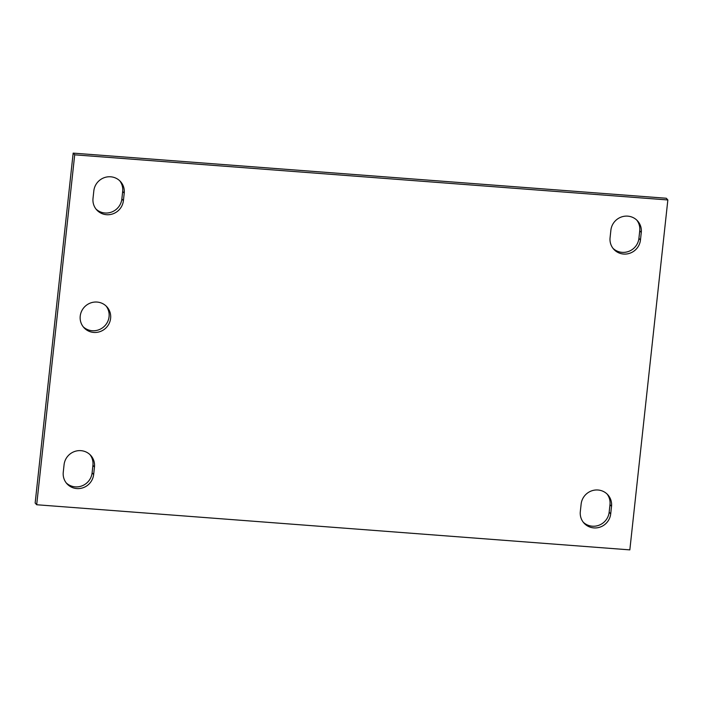 <?xml version="1.0" encoding="UTF-8"?>
<svg xmlns="http://www.w3.org/2000/svg" width="703" height="703" viewBox="0 0 703 703"><rect width="100%" height="100%" fill="white"/><g stroke="black" fill="none" stroke-linecap="round" stroke-linejoin="round"><path stroke-width="1.05" d="M83.165 326.746A15.501 15.009 138 0 0 92.225 330.726A15.501 15.009 138 0 0 107.146 322.668A15.501 15.009 138 0 0 106.127 306.051M93.763 332.44A15.501 15.009 -42 0 1 83.903 327.624A15.501 15.009 -42 0 1 85.371 306.104A15.501 15.009 -42 0 1 106.935 306.868A15.501 15.009 -42 0 1 108.965 323.855A15.501 15.009 -42 0 1 93.763 332.44M95.951 209.011A15.501 15.009 138 0 0 111.803 211.981A15.501 15.009 138 0 0 121.856 198.967L122.682 191.436A15.501 15.009 138 0 0 119.738 180.785M124.22 193.14L123.403 200.671A15.501 15.009 -42 0 1 112.788 213.888A15.501 15.009 -42 0 1 96.689 209.889A15.501 15.009 -42 0 1 93.016 198.36L93.833 190.829A15.501 15.009 -42 0 1 104.439 177.604A15.501 15.009 -42 0 1 120.538 181.602A15.501 15.009 -42 0 1 124.22 193.14L122.682 191.436M583.262 522.215A15.501 15.009 138 0 0 599.114 525.185A15.501 15.009 138 0 0 609.167 512.171L609.984 504.64A15.501 15.009 138 0 0 607.049 493.989M611.522 506.345L610.705 513.884A15.501 15.009 -42 0 1 600.098 527.101A15.501 15.009 -42 0 1 584 523.102A15.501 15.009 -42 0 1 580.318 511.564L581.144 504.033A15.501 15.009 -42 0 1 591.75 490.817A15.501 15.009 -42 0 1 607.849 494.815A15.501 15.009 -42 0 1 611.522 506.345L609.984 504.64M66.205 482.873A15.501 15.009 138 0 0 82.058 485.843A15.501 15.009 138 0 0 92.111 472.829L92.928 465.289A15.501 15.009 138 0 0 89.984 454.648M94.466 467.003L93.648 474.534A15.501 15.009 -42 0 1 83.042 487.75A15.501 15.009 -42 0 1 66.934 483.752A15.501 15.009 -42 0 1 63.261 472.223L64.078 464.692A15.501 15.009 -42 0 1 74.694 451.467A15.501 15.009 -42 0 1 90.792 455.465A15.501 15.009 -42 0 1 94.466 467.003L92.928 465.289M613.016 248.352A15.501 15.009 138 0 0 628.869 251.331A15.501 15.009 138 0 0 638.922 238.308L639.739 230.777A15.501 15.009 138 0 0 636.795 220.127M641.277 232.482L640.459 240.022A15.501 15.009 -42 0 1 629.853 253.238A15.501 15.009 -42 0 1 613.745 249.24A15.501 15.009 -42 0 1 610.072 237.711L610.889 230.171A15.501 15.009 -42 0 1 621.496 216.955A15.501 15.009 -42 0 1 637.603 220.953A15.501 15.009 -42 0 1 641.277 232.482L639.739 230.777M74.703 154.827L667.85 199.96L629.835 549.878L36.688 504.745L74.703 154.827L73.165 153.122L35.15 503.04L36.688 504.745M73.165 153.122L666.312 198.255L667.85 199.96M123.403 200.671L121.856 198.967M610.705 513.884L609.167 512.171M93.648 474.534L92.111 472.829M640.459 240.022L638.922 238.308"/></g></svg>
